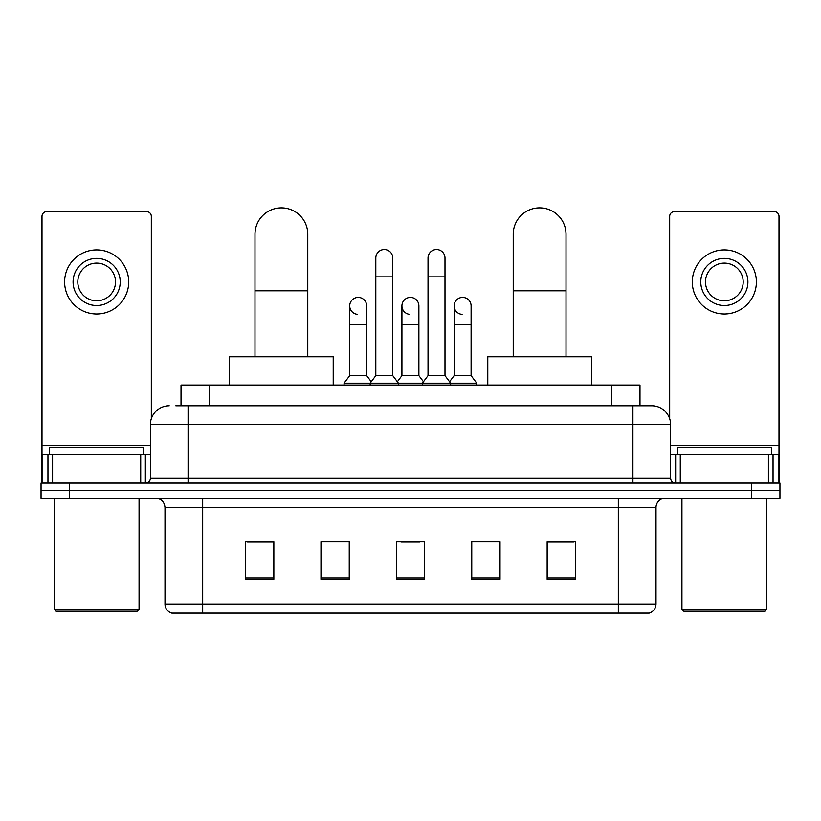 <?xml version="1.0" encoding="UTF-8"?>
<svg xmlns="http://www.w3.org/2000/svg" width="821" height="821" viewBox="0 0 821 821"><rect width="100%" height="100%" fill="white"/><g stroke="black" fill="none" stroke-linecap="round" stroke-linejoin="round"><path stroke-width="1.23" d="M181.02 405.79L181.02 385.049L639.98 385.049L639.98 405.79M176.258 405.79L645.173 405.79M175.827 405.79L188.081 405.79L188.081 424.642L150.376 424.642L150.376 478.356A4.71 4.71 0 0 1 145.666 483.066M169.229 405.79A18.852 18.852 0 0 0 150.376 424.642M651.771 405.79A18.852 18.852 0 0 1 670.624 424.642L632.919 424.642L632.919 405.79L651.484 405.79M670.624 424.642L670.624 478.356C670.901 481.219 672.471 482.789 675.334 483.066M69.323 483.066L41.05 483.066L41.05 490.609L69.323 490.609L41.05 490.609L41.05 498.152L69.323 498.152L69.323 490.609L751.677 490.609L69.323 490.609L69.323 483.066L751.677 483.066L751.677 490.609L779.95 490.609L751.677 490.609L751.677 498.152L69.323 498.152M751.677 498.152L779.95 498.152L779.95 483.066L751.677 483.066M656.01 604.082C655.753 608.597 653.495 611.614 649.226 613.133L618.316 613.133L618.316 604.082L656.01 604.082L656.01 507.573A9.421 9.421 0 0 1 665.441 498.152M618.316 613.133L171.774 613.133A9.421 9.421 0 0 1 164.99 604.082L164.99 507.573C164.426 501.847 161.285 498.706 155.559 498.152M575.429 579.298L575.429 541.593L547.155 541.593L547.155 579.298L575.429 579.298M500.03 579.298L500.03 541.593L471.757 541.593L471.757 579.298L500.03 579.298M273.845 579.298L273.845 541.593L245.571 541.593L245.571 579.298L273.845 579.298M349.243 579.298L349.243 541.593L320.97 541.593L320.97 579.298L349.243 579.298M424.642 579.298L424.642 541.593L396.358 541.593L396.358 579.298L424.642 579.298M164.99 604.082L202.684 604.082L202.684 613.133L189.938 613.133M601.362 613.133L219.638 613.133M547.155 541.788L573.551 541.788M247.449 541.788L273.845 541.788M400.976 541.788L419.829 541.788M140.719 483.066L140.719 454.793L52.595 454.793L52.595 483.066M151.321 418.751L151.321 216.354A4.71 4.71 0 0 0 146.61 211.633L46.705 211.633A4.71 4.71 0 0 0 41.994 216.354L41.994 454.793L52.595 454.793M140.719 454.793L150.376 454.793M41.994 483.066L41.994 454.793M96.652 258.389A23.563 23.563 0 0 0 73.09 281.942A23.563 23.563 0 0 0 96.652 305.504A23.563 23.563 0 0 0 120.215 281.942A23.563 23.563 0 0 0 96.652 258.389M96.652 263.1A18.852 18.852 0 0 0 77.81 281.942A18.852 18.852 0 0 0 96.652 300.794A18.852 18.852 0 0 0 115.504 281.942A18.852 18.852 0 0 0 96.652 263.1M96.652 313.991A32.04 32.04 0 0 0 128.702 281.942A32.04 32.04 0 0 0 96.652 249.902A32.04 32.04 0 0 0 64.613 281.942A32.04 32.04 0 0 0 96.652 313.991M137.179 611.245L56.126 611.245L54.248 609.367L139.067 609.367L137.179 611.245M54.248 498.152L54.248 609.367M139.067 498.152L139.067 609.367M143.778 454.793L143.778 447.26L49.537 447.26L49.537 454.793M254.992 356.776L254.992 234.262A26.385 26.385 0 0 1 281.377 207.867A26.385 26.385 0 0 1 307.772 234.262A26.385 26.385 0 0 0 281.377 207.867M307.772 356.776L307.772 234.262M333.213 385.049L333.213 356.776L229.541 356.776L229.541 385.049M513.228 356.776L513.228 234.262A26.385 26.385 0 0 1 539.623 207.867A26.385 26.385 0 0 1 566.008 234.262A26.385 26.385 0 0 0 539.623 207.867M566.008 356.776L566.008 234.262M591.459 385.049L591.459 356.776L487.787 356.776L487.787 385.049M375.813 276.862L392.777 276.862L392.777 375.628L375.813 375.628L375.813 258.01A8.487 8.487 0 0 1 384.833 249.543A8.487 8.487 0 0 1 392.777 258.01A8.487 8.487 0 0 0 384.833 249.543M375.813 375.628L370.158 383.171L370.158 385.049M392.777 375.628L398.431 383.171L344.061 383.171L344.061 385.049M428.028 375.628L428.028 276.862L444.992 276.862L444.992 375.628L428.028 375.628L422.374 383.171L398.431 383.171L398.431 385.049M428.028 276.862L428.028 258.01A8.487 8.487 0 0 1 437.049 249.543A8.487 8.487 0 0 1 444.992 258.01A8.487 8.487 0 0 0 437.049 249.543M444.992 375.628L450.647 383.171L422.374 383.171L422.374 385.049M471.1 375.628L471.1 324.736L454.136 324.736L454.136 375.628L471.1 375.628L476.755 383.171L450.647 383.171L450.647 385.049M357.658 314.351A8.487 8.487 0 0 1 349.715 305.884A8.487 8.487 0 0 1 358.726 297.418A8.487 8.487 0 0 1 366.679 305.884L366.679 324.736L349.715 324.736L349.715 305.884M366.679 324.736L366.679 375.628L349.715 375.628L349.715 324.736M349.715 375.628L344.061 383.171M366.679 375.628L371.246 381.724M409.874 314.351A8.487 8.487 0 0 1 401.921 305.884A8.487 8.487 0 0 1 410.941 297.418A8.487 8.487 0 0 1 418.884 305.884L418.884 324.736L401.921 324.736L401.921 305.884M418.884 324.736L418.884 375.628L401.921 375.628L401.921 324.736M401.921 375.628L397.354 381.724M418.884 375.628L423.462 381.724M462.09 314.351A8.487 8.487 0 0 1 454.136 305.884A8.487 8.487 0 0 1 463.147 297.418A8.487 8.487 0 0 1 471.1 305.884L471.1 324.736M454.136 375.628L449.569 381.724M476.755 383.171L476.755 385.049M768.405 483.066L768.405 454.793L680.281 454.793L680.281 483.066M779.006 483.066L779.006 454.793L779.006 483.066M768.405 454.793L779.006 454.793L779.006 216.354A4.71 4.71 0 0 0 774.295 211.633L674.39 211.633A4.71 4.71 0 0 0 669.679 216.354L669.679 418.751M670.624 454.793L680.281 454.793M724.348 258.389A23.563 23.563 0 0 0 700.785 281.942A23.563 23.563 0 0 0 724.348 305.504A23.563 23.563 0 0 0 747.91 281.942A23.563 23.563 0 0 0 724.348 258.389M724.348 263.1A18.852 18.852 0 0 0 705.496 281.942A18.852 18.852 0 0 0 724.348 300.794A18.852 18.852 0 0 0 743.19 281.942A18.852 18.852 0 0 0 724.348 263.1M724.348 313.991A32.04 32.04 0 0 0 756.387 281.942A32.04 32.04 0 0 0 724.348 249.902A32.04 32.04 0 0 0 692.298 281.942A32.04 32.04 0 0 0 724.348 313.991M764.874 611.245L683.821 611.245L681.933 609.367L766.752 609.367L764.874 611.245M681.933 498.152L681.933 609.367M766.752 498.152L766.752 609.367M771.463 454.793L771.463 447.26L677.222 447.26L677.222 454.793M209.293 405.79L209.293 385.049M611.707 405.79L611.707 385.049M188.081 483.066L188.081 478.356L670.624 478.356M150.376 478.356L188.081 478.356L188.081 424.642L632.919 424.642L632.919 483.066M618.316 498.152L618.316 507.573L164.99 507.573M656.01 507.573L618.316 507.573L618.316 604.082L202.684 604.082L202.684 498.152M424.642 577.984L396.358 577.984M349.243 577.984L320.97 577.984M273.845 577.984L245.571 577.984M500.03 577.984L471.757 577.984M575.429 577.984L547.155 577.984M150.376 445.372L41.994 445.372M145.358 454.793L145.358 483.066M42.066 454.793L42.066 483.066M47.957 483.066L47.957 454.793M254.992 290.808L307.772 290.808M513.228 290.808L566.008 290.808M779.006 445.372L670.624 445.372M778.934 483.066L778.934 454.793M773.043 454.793L773.043 483.066M675.642 483.066L675.642 454.793M392.777 276.862L392.777 258.01M444.992 276.862L444.992 258.01M454.136 324.736L454.136 305.884"/></g></svg>
